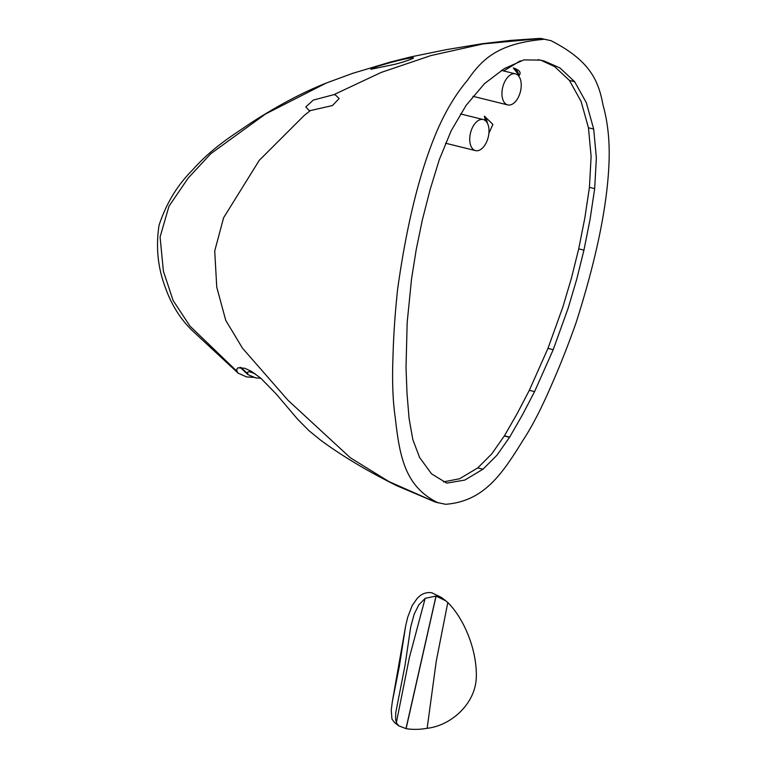 <?xml version="1.0" encoding="UTF-8"?>
<svg xmlns="http://www.w3.org/2000/svg" width="767" height="767" viewBox="0 0 767 767"><rect width="100%" height="100%" fill="white"/><g stroke="black" fill="none" stroke-linecap="round" stroke-linejoin="round"><path stroke-width="1.15" d="M412.157 57.803C417.833 57.151 404.142 62.05 394.2 64.457L370.816 69.279L377.364 66.384L390 62.693C400.067 59.979 407.459 58.35 412.157 57.803L413.192 57.822M313.3 100.084L333.875 94.657L335.361 94.935L339.139 98.512L332.466 105.549L310.357 110.601L308.919 110.333L305.803 106.91L313.3 100.084M446.777 483.124L431.543 473.872L419.568 457.41L412.828 439.558L409.07 418.389L407.009 393.337L406.011 367.681L407.172 322.485L411.543 278.929L416.241 249.457L422.32 220.052L430.105 189.641L439.27 159.709L451.159 130.793L466.144 105.328L484.437 83.699L504.283 68.618L523.89 59.903L540.399 60.114L544.628 61.187L559.881 67.899L574.656 81.714L586.314 102.663L593.687 129.077L596.362 157.82L594.674 188.644L590.053 219.42L583.936 250.147L576.707 279.332L568.174 308.094L553.208 349.675L534.57 391.621L522.461 414.832L509.652 437.113L496.968 455.224L482.989 469.212L464.802 480.065L446.777 483.124M443.508 481.887L459.558 478.771L477.745 467.918L491.724 453.93L504.408 435.819L517.217 413.538L529.326 390.326L547.964 348.381L562.93 306.8L571.463 278.038L578.702 248.853L584.809 218.125L589.43 187.349L591.117 156.526L588.452 127.773L581.07 101.369L569.411 80.42L554.637 66.604L541.358 60.43M538.127 59.625L542.633 60.746M502.615 87.716A16.011 9.118 -76.1 0 1 515.434 73.843A16.011 9.118 -76.1 0 1 520.563 91.052A16.011 9.118 -76.1 0 1 507.744 104.926A16.011 9.118 -76.1 0 1 502.615 87.716M470.401 133.41A16.011 9.118 -76.1 0 1 483.21 119.537A16.011 9.118 -76.1 0 1 488.339 136.747A16.011 9.118 -76.1 0 1 475.53 150.62A16.011 9.118 -76.1 0 1 470.401 133.41M239.985 367.383L240.723 367.92M254.04 377.393L246.533 376.913L238.173 373.165L236.965 371.333L236.735 369.272L237.933 367.815L244.778 368.256L251.327 371.305L260.703 378.102L275.909 393.672L297.519 419.089L309.063 430.766L320.616 440.153C341.852 455.838 367.259 471.034 396.827 485.732L435.522 502.145L445.646 504.293C483.287 501.369 501.455 475.281 522.634 440.852C531.857 426.951 541.444 408.428 551.396 385.264C559.824 366.252 568.04 345.428 576.046 322.811C596.199 259.63 607.176 206.572 608.979 163.649C609.89 141.943 607.924 122.499 603.083 105.319C598.576 80.909 590.235 60.727 550.974 40.67L540.524 38.36A17.957 0.489 12.8 0 0 540.86 38.513L550.974 40.67M254.951 373.644L249.208 371.631L247.31 372.426L248.048 374.68L255.66 377.882L260.962 378.313M247.262 373.328L240.934 367.412M503.689 70.938L520.4 60.775M438.388 502.951C404.755 486.748 399.617 456.327 395.197 417.123C392.79 401.064 392.062 380.614 393.011 355.783C393.548 335.284 395.072 313.224 397.574 289.59C406.683 224.338 419.731 171.674 436.73 131.579C445.426 111.32 455.713 94.159 467.611 80.104C482.05 59.222 497.783 43.508 543.726 39.318M504.35 435.915L509.585 437.209M485.377 120.64L484.389 116.124L492.884 124.398L488.895 133.314M519.163 75.502L513.276 67.937C519.499 69.96 521.455 72.481 519.163 75.502A21.284 12.119 103.9 0 0 513.276 67.937M435.522 502.145L388.869 481.542L350.27 457.717L287.97 400.23L242.516 348.218L225.757 320.385L216.754 287.174L214.722 250.972L223.6 217.761L259.332 160.255L304.163 115.501L310.357 110.601M333.875 94.657L381.141 72.453L430.901 55.579L483.114 43.911L540.86 38.513M487.457 123.334A21.284 12.119 103.9 0 0 484.389 116.124M236.965 371.333L189.928 326.042L173.112 300.501L163.39 271.154L160.082 236.974L168.999 206.198L188.212 178.021L210.829 153.668L265.468 114.034L326.157 83.095L352.753 73.316L390.47 62.031L411.064 56.854L446.998 49.529L482.395 43.7L510.64 40.411L539.143 38.446M436.011 596.045L425.167 598.337L418.744 604.981L414.228 614.012L410.728 626.802L405.072 665.114L395.734 712.716L395.59 719.082L396.347 722.706L398.763 725.86L406.098 728.65C412.78 729.724 419.798 729.599 427.142 728.295C450.871 725.726 476.834 703.397 476.345 674.922C476.345 647.156 462.808 617.262 447.803 602.536L445.8 600.839L436.011 596.045L405.973 728.631L436.049 596.055M431.84 592.786L441.639 597.57L445.8 600.839M398.763 725.86L394.564 722.562L391.956 719.062L391.237 710.079L392.33 701.728L399.339 666.36L405.599 626.179L407.689 617.291L412.243 605.46L417.411 598.097L420.556 595.355C424.065 593.006 427.833 592.143 431.859 592.786M425.167 598.337L409.367 657.607L396.347 722.706M447.803 602.536L436.26 661.173L427.142 728.295M436.097 596.055L406.098 728.65M569.411 80.42L574.656 81.714M588.452 127.773L593.687 129.077M589.43 187.349L594.674 188.644M578.702 248.853L583.936 250.147M547.964 348.381L553.208 349.675M529.326 390.326L534.57 391.621M504.293 436.011L509.528 437.305M477.745 467.918L482.989 469.212M504.408 435.819L509.652 437.113M515.434 73.843L501.35 70.363M483.21 119.537L460.488 113.919M248.048 374.68L240.129 367.383M475.53 150.62L445.493 143.199M507.744 104.926L472.923 96.316M238.173 373.165L191.367 329.733C179.794 318.142 171.07 303.924 165.193 287.098C157.801 267.462 155.749 246.869 159.037 225.316C166.218 203.437 177.465 184.914 192.776 169.747C212.843 147.101 234.012 134.561 250.847 122.988C277.443 105.76 302.553 92.462 326.157 83.095M352.753 73.316L390.47 62.031M392.32 701.728L405.599 626.179"/></g></svg>
